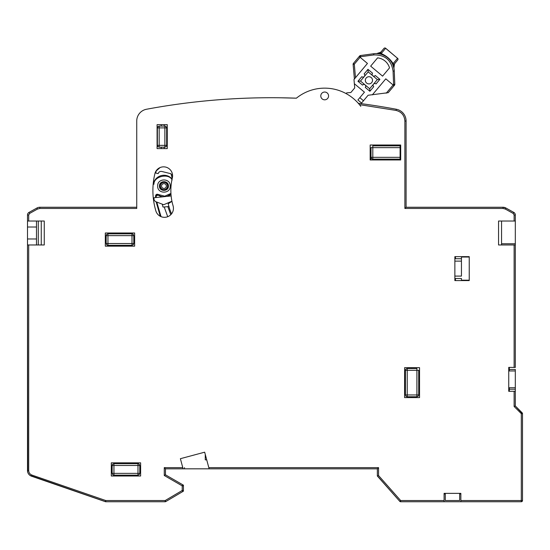<?xml version="1.0" encoding="UTF-8"?>
<svg xmlns="http://www.w3.org/2000/svg" width="550" height="550" viewBox="0 0 550 550"><rect width="100%" height="100%" fill="white"/><g stroke="black" fill="none" stroke-linecap="round" stroke-linejoin="round"><path stroke-width="0.82" d="M371.676 82.617A3.589 3.589 0 0 1 366.616 83.064A3.589 3.589 0 0 1 366.176 78.004A3.589 3.589 0 0 0 366.616 83.064A3.589 3.589 0 0 0 371.676 82.617A3.589 3.589 0 0 0 371.236 77.557A3.589 3.589 0 0 0 366.176 78.004A3.589 3.589 0 0 1 371.236 77.557A3.589 3.589 0 0 1 371.676 82.617M382.58 76.141L370.659 66.138L377.609 57.86A14.011 14.011 0 0 1 389.531 67.863L382.58 76.141L370.659 66.138L377.609 57.86L370.659 66.138L382.58 76.141L370.659 66.138L382.58 76.141L389.531 67.863L382.58 76.141M373.732 86.687L369.882 91.272L373.732 86.687A1.794 1.794 0 0 1 373.512 84.157A1.794 1.794 0 0 1 376.042 83.937L379.885 79.351L375.299 75.501L379.885 79.351L376.042 83.937A1.794 1.794 0 0 0 373.512 84.157A1.794 1.794 0 0 0 373.732 86.687L369.882 91.272L369.662 88.743L377.355 79.571L368.184 71.878L367.964 69.348L372.549 73.191A1.794 1.794 0 0 0 372.769 75.721A1.794 1.794 0 0 0 375.299 75.501L379.885 79.351L377.355 79.571M368.184 71.878L360.491 81.049L369.662 88.743M362.546 85.112L357.961 81.269L362.546 85.112A1.794 1.794 0 0 1 365.076 84.892A1.794 1.794 0 0 1 365.296 87.422L369.882 91.272L365.296 87.422A1.794 1.794 0 0 0 365.076 84.892A1.794 1.794 0 0 0 362.546 85.112L357.961 81.269L360.491 81.049M357.961 81.269L361.811 76.684A1.794 1.794 0 0 0 364.341 76.464A1.794 1.794 0 0 0 364.121 73.934L367.964 69.348L372.549 73.191L367.964 69.348L364.121 73.934A1.794 1.794 0 0 1 364.341 76.464A1.794 1.794 0 0 1 361.811 76.684L357.961 81.269L361.811 76.684M460.852 493.364L459.656 493.364L459.656 500.548L445.287 500.548L445.287 493.364L444.091 493.364L460.852 493.364L460.852 501.744L521.304 501.744L490.181 501.744M508.736 387.723L515.316 387.723L515.316 370.961L508.736 370.961M454.864 276.093L461.45 276.093L461.45 258.734L461.45 261.126L454.864 261.126M38.273 244.97L38.273 221.024L41.264 221.024L41.264 244.97L38.273 244.97M508.736 390.926L509.334 390.926L509.334 389.214L515.316 389.214L515.316 391.249L508.736 391.311L508.736 367.373L515.316 367.434L515.316 244.97L498.561 244.97L498.561 221.024L514.119 221.024L514.119 215.002L513.198 213.434L505.319 209.055L502.996 208.457L404.882 208.457L404.882 121.021C404.463 115.404 401.534 111.87 396.082 110.426L359.439 104.631A44.894 44.894 0 0 0 296.388 98.182A682.344 682.344 0 0 0 280.857 97.79L296.395 98.182A682.344 682.344 0 0 0 146.513 109.251A11.969 11.969 0 0 0 136.737 121.021L136.737 208.457L39.827 208.457L37.496 209.055L29.617 213.434L28.696 215.002L27.5 215.002L27.5 221.024L44.261 221.024L44.261 244.97L27.5 244.97L27.747 472.257M27.768 472.326L28.387 473.681M28.614 474.018L29.666 475.152M29.941 475.365L105.779 501.744A1.196 1.196 0 0 1 105.394 501.683L105.779 500.548L105.779 501.744L165.165 501.744A1.196 1.196 0 0 0 165.77 501.579L182.834 491.507L165.77 501.579L165.165 500.548L182.222 490.476L183.425 490.476L183.425 485.87A1.196 1.196 0 0 0 182.827 484.832L165.468 474.808L165.468 468.827L183.102 468.827L165.468 468.827L183.102 468.827L182.779 467.631L183.102 468.827L377.355 468.827L377.355 476.004L399.768 501.339L377.431 475.977M183.425 489.782L183.425 485.176L182.827 484.832L182.222 485.87L164.271 475.502L165.468 474.808L165.468 468.827L164.271 467.631L182.779 467.631L180.386 458.693L204.669 452.183L209.131 468.827M183.425 485.176L183.425 485.581M182.916 491.453L183.425 491.164M164.869 501.744L105.779 501.744L165.165 501.744L165.165 500.548L105.779 500.548L31.921 475.069L31.536 476.204A5.988 5.988 0 0 1 27.5 470.546L27.5 215.009A2.991 2.991 0 0 1 29.04 212.389L36.919 208.01A5.988 5.988 0 0 1 39.827 207.261L136.737 207.261L39.827 207.261A5.988 5.988 0 0 0 36.919 208.01L37.496 209.055M400.029 501.112L400.661 500.548L400.661 501.744L400.661 500.548L444.091 500.548L444.091 493.364M411.771 396.749L411.771 397.595L404.587 397.595L404.628 367.668M411.771 367.668L411.771 368.514L411.771 367.668L404.587 367.668L419.547 367.668L419.547 397.595L404.587 397.595M418.749 381.439L419.547 381.439L418.749 381.439M405.384 381.439L404.628 381.439L405.384 381.439M134.64 240.178L133.794 240.178L134.64 240.178M105.311 240.178L106.157 240.178L105.311 240.178L105.311 237.188L106.157 237.188M377.651 476.348L399.768 501.339A1.196 1.196 0 0 0 400.661 501.744L444.091 501.744L444.091 500.548M488.379 501.744L521.304 501.744A1.196 1.196 0 0 0 522.5 500.548L522.5 413.655L515.316 405.976L522.149 412.809L515.316 405.976L515.316 391.249M515.316 405.377L515.316 405.976L514.119 406.471L514.119 391.311M514.903 213.489L513.776 212.389A2.991 2.991 0 0 1 515.316 215.002L515.075 213.826M359.831 105.119L360.786 106.356M346.074 93.576A44.894 44.894 0 0 0 331.361 88.646A44.894 44.894 0 0 1 346.074 93.576L346.658 92.881L350.873 92.51L354.723 87.924L353.98 79.496L355.486 77.701L354.303 64.213L353.114 64.316A1.196 1.196 0 0 1 353.389 63.443A1.196 1.196 0 0 0 353.114 64.316L354.393 79.001M501.552 243.767L515.316 243.767L515.316 215.002A2.991 2.991 0 0 0 513.776 212.389L505.897 208.01L502.996 207.261L406.086 207.261L406.086 121.021A11.969 11.969 0 0 0 396.303 109.251A682.344 682.344 0 0 0 358.291 103.276L359.439 104.631M515.316 244.97L515.316 243.767M370.171 159.933L370.171 152.79L371.009 152.79L370.171 152.79M395.904 159.933L395.904 159.129L395.904 159.933M112.145 471.817L111.299 471.817L111.299 468.827L112.145 468.827L111.299 468.827M140.628 468.827L139.782 468.827L140.628 468.827L140.628 471.817L139.782 471.817M164.271 148.603L164.271 147.159L164.271 148.603L157.087 148.603L157.087 124.657L164.271 124.657L164.271 126.101L164.271 124.657M400.098 145.007L400.098 157.334L372.804 157.334L372.804 159.129L400.098 159.129L400.098 159.974M487.781 501.744L400.661 501.744A1.196 1.196 0 0 1 399.768 501.339L400.661 501.744L399.768 501.339L377.355 476.004L378.551 475.551L400.661 500.548M112.145 473.364L112.145 465.479L113.939 465.479L113.939 475.159A1.794 1.794 -135 0 1 112.667 474.636L112.145 473.364L137.981 473.364L137.981 465.479L139.782 465.479L139.782 473.364L139.253 474.636L137.981 475.159L137.981 473.364L139.782 473.364M113.939 475.159L137.981 475.159M112.145 465.479A1.794 1.794 -45 0 1 112.667 464.214L113.939 463.684L113.939 465.479L137.981 465.479L137.981 463.684A1.794 1.794 45 0 1 139.253 464.214L139.782 465.479M113.939 463.684L137.981 463.684M133.794 235.641L132 235.641L132 233.839A1.794 1.794 45 0 1 133.265 234.369L133.794 235.641L133.794 243.519L106.157 243.519L106.157 235.641A1.794 1.794 -45 0 1 106.686 234.369L107.951 233.839L107.951 235.641L106.157 235.641M132 233.839L107.951 233.839M133.794 243.519L133.265 244.791L132 245.321L132 235.641L107.951 235.641L107.951 245.321A1.794 1.794 -135 0 1 106.686 244.791L106.157 243.519M132 245.321L107.951 245.321M372.804 159.129A1.794 1.794 -135 0 1 371.539 158.606L371.009 157.334L371.009 147.647L372.804 147.647L372.804 145.853L400.098 145.853M400.098 159.129L400.098 157.334M400.098 147.647L372.804 147.647L372.804 157.334L371.009 157.334M407.227 368.514L407.227 370.315L405.433 370.315A1.794 1.794 -45 0 1 405.955 369.043L407.227 368.514L416.907 368.514L416.907 370.315L407.227 370.315L407.227 394.955L418.701 394.955A1.794 1.794 135 0 1 418.179 396.227L416.907 396.749L416.907 370.315L418.701 370.315L418.701 394.955M405.433 394.955L407.227 394.955L407.227 396.749A1.794 1.794 -135 0 1 405.955 396.227L405.433 394.955L405.433 370.315M407.227 396.749L416.907 396.749M159.184 126.101L159.184 127.896L157.382 127.896L157.912 126.624L159.184 126.101L164.869 126.101A1.794 1.794 0 0 1 166.134 126.624L166.664 127.896L166.664 145.365A1.794 1.794 180 0 1 166.134 146.637L164.869 147.159L164.869 145.365L166.664 145.365M166.664 127.896L164.869 127.896L164.869 126.101M157.382 145.365L159.184 145.365L159.184 147.159L157.912 146.637L157.382 145.365L157.382 127.896M164.869 147.159L159.184 147.159M380.078 53.701L381.191 53.591L385.667 48.256A1.196 1.196 0 0 0 383.976 48.4A1.196 1.196 0 0 1 385.667 48.256L397.547 58.307L385.626 48.304A1.196 1.134 -140 0 0 383.976 48.4L381.411 51.459L380.215 53.811L376.64 53.591A5.988 5.988 0 0 0 381.411 51.459L383.976 48.4M361.068 103.641L368.108 95.253L388.231 92.682L394.041 85.759L393.126 84.989L393.601 84.425L394.797 84.377L394.268 71.06A18.205 18.205 0 0 0 373.629 53.749L360.422 55.536A1.196 1.196 0 0 0 360.009 55.681A1.196 1.196 61.1 0 0 359.666 55.956L359.198 56.519L367.448 63.443L353.98 79.496M394.041 85.759L394.515 85.195L394.041 85.759L385.791 78.836L372.322 94.882M394.515 85.195A1.196 1.196 0 0 0 394.728 84.817A1.196 1.196 -161.1 0 0 394.797 84.377A1.196 1.196 -161.1 0 1 394.728 84.817A1.196 1.196 0 0 1 394.515 85.195L393.601 84.425L393.071 71.108C391.373 60.081 384.952 54.691 373.794 54.938L373.629 53.749M357.899 99.969L361.57 103.042L357.899 99.969L364.437 92.173L354.351 83.71M359.198 56.519L353.389 63.443L354.303 64.213L360.587 56.726L359.666 55.956M360.422 55.536L360.587 56.726L373.794 54.938M369.882 91.272L365.296 87.422M379.885 79.351L376.042 83.937M364.121 73.934L367.964 69.348M393.484 66.474L393.223 65.663M394.46 64.047A5.988 5.988 0 0 0 393.896 68.062L392.562 64.068M394.453 64.068L393.896 68.069A5.988 5.988 0 0 1 395.168 63.002L397.732 59.943A1.196 1.134 -140 0 0 397.547 58.307L393.112 63.594L391.641 62.349C389.476 58.85 386.485 56.341 382.669 54.821L381.191 53.591C386.224 55.66 390.197 58.994 393.112 63.594L393.112 64.666L394.398 63.869M397.732 59.943A1.196 1.196 0 0 0 397.588 58.259A1.196 1.196 0 0 1 397.732 59.943M393.133 65.429L393.112 64.666M382.669 54.821L384.911 55.873M390.06 60.129L391.641 62.349M381.226 54.326L382.539 54.773M379.72 52.848A5.988 5.988 0 0 1 376.647 53.591L376.668 53.591M379.376 53.886L379.823 53.976M157.657 186.038C157.307 194.143 170.583 194.15 170.225 186.038C170.583 177.932 157.307 177.932 157.657 186.038M168.424 186.038C168.692 191.812 159.197 191.812 159.466 186.038C159.197 180.262 168.692 180.262 168.424 186.038M168.135 186.038C168.382 191.441 159.5 191.441 159.754 186.038C159.5 180.634 168.389 180.634 168.135 186.038M168.328 203.699L171.517 201.623M171.559 213.847A58.059 58.059 0 0 1 168.197 203.754M172.095 178.998A10.773 10.773 0 0 0 153.436 183.645L153.223 183.645M172.233 178.386L171.05 173.814M153.168 184.243L153.931 184.243L153.436 183.645M170.933 193.435L164.732 196.185L158.304 194.508C156.702 193.909 155.774 194.452 155.519 196.151L155.65 197.587M156.303 202.345L160.249 216.274M163.199 196.79L161.061 196.419A10.773 10.773 0 0 1 157.974 195.002A1.196 1.196 0 0 0 156.118 196.103A68.833 68.833 0 0 0 156.248 197.526L156.118 196.103L157.974 195.002L161.061 196.419L161.123 197.01M156.998 202.826A68.833 68.833 0 0 0 161.047 216.652L156.998 202.826M167.722 216.714L164.189 206.986L167.819 206.628L170.768 214.734M168.988 206.374L167.819 206.628M162.381 204.676L162.944 206.965L164.189 206.986M162.944 206.965A20.948 20.948 0 0 0 165.041 206.958A20.948 20.948 0 0 1 162.944 206.965M167.42 206.697A20.948 20.948 0 0 0 168.877 206.401A20.948 20.948 0 0 1 167.42 206.697M170.204 194.81A10.773 10.773 0 0 0 170.981 194.198L166.932 196.391M167.069 196.377L167.069 196.35A10.773 10.773 0 0 0 170.005 194.947M172.583 175.505L170.493 173.621L172.583 175.498M160.078 167.571L156.228 170.947L155.671 173.023L158.153 173.642C158.771 171.93 159.981 171.201 161.776 171.456L170.493 173.621M171.93 201.224L163.694 204.724L155.286 201.492L154.131 200.001L153.863 197.78L171.126 195.944M163.941 188.43A2.393 2.393 0 0 0 166.341 186.038A2.393 2.393 0 0 0 163.941 183.645A2.393 2.393 0 0 0 161.549 186.038A2.393 2.393 0 0 0 163.941 188.43M167.537 186.038A3.589 3.589 0 0 0 163.941 182.449A3.589 3.589 0 0 0 160.353 186.038A3.589 3.589 0 0 1 163.941 182.449A3.589 3.589 0 0 1 167.537 186.038A3.589 3.589 0 0 1 163.941 189.633A3.589 3.589 0 0 1 160.353 186.038A3.589 3.589 0 0 0 163.941 189.633A3.589 3.589 0 0 0 167.537 186.038M173.071 205.796A8.979 8.979 0 0 1 165.749 217.229A8.979 8.979 0 0 1 155.856 210.897A71.823 71.823 0 0 1 154.88 173.731A8.979 8.979 0 0 1 172.59 175.828A8.979 8.979 0 0 1 172.343 177.925A53.873 53.873 0 0 0 173.071 205.796M328.57 95.927A3.891 3.891 0 0 1 324.679 99.818A3.891 3.891 0 0 1 320.788 95.927A3.891 3.891 0 0 1 324.679 92.036A3.891 3.891 0 0 1 328.57 95.927M521.304 501.744L521.304 413.655L522.5 413.655A1.196 1.196 0 0 0 522.149 412.809L521.304 413.655L514.119 406.471M509.334 389.214L509.334 387.723M509.334 370.961L509.334 369.462L515.316 369.462L515.316 370.961M515.316 387.723L515.316 401.191M460.852 493.962L459.656 493.962M445.287 493.962L444.091 493.962M405.433 381.439L404.587 381.439L405.433 381.439M408.774 368.514L408.774 367.668M419.547 367.668L404.587 367.668M501.552 244.97L501.552 221.024M454.864 280.197L455.462 280.197L455.462 278.486L461.45 278.486L461.45 280.197L469.232 280.197M454.864 280.582L454.864 256.637L469.232 256.637L469.232 280.582L454.864 280.582M469.232 257.029L461.45 257.029L461.45 258.734L455.462 258.734L455.462 257.029L454.864 257.029M514.119 221.024L515.316 221.024M502.996 207.261A5.988 5.988 0 0 1 505.897 208.01A5.988 5.988 0 0 0 502.996 207.261L502.996 208.457M404.882 208.457L406.086 207.261M370.171 145.007L400.696 145.007L400.696 159.974L370.171 159.974L370.171 145.007L397.705 145.007M400.696 159.974L400.696 145.007M371.009 155.781L370.769 159.974M395.306 159.974L395.306 159.129M157.087 124.657L167.262 124.657L167.262 148.603L157.087 148.603M161.274 148.603L161.274 147.159M161.274 126.101L161.274 124.657M105.311 232.994L134.64 232.994L105.311 232.994L105.311 246.166L134.64 246.166L134.64 232.994M134.64 237.188L133.794 237.188M140.628 476.004L111.299 476.004L111.299 462.839L140.628 462.839L140.628 476.004M208.808 467.631L378.551 467.631L377.355 468.827M36.479 221.024L36.479 244.97M28.696 244.97L28.696 470.546C28.82 472.732 29.892 474.237 31.921 475.069M31.536 476.204L105.394 501.683L31.536 476.204A5.988 5.988 0 0 1 27.5 470.546L28.696 470.546M105.394 501.683A1.196 1.196 0 0 0 105.779 501.744M183.425 485.87L183.425 490.476A1.196 1.196 0 0 1 182.834 491.507L182.222 490.476L182.222 485.87L183.425 485.87M205.267 454.424L205.267 459.848L206.724 459.848M508.736 367.757L509.334 367.757L509.334 369.462M515.316 367.434L515.316 357.493M183.102 468.827L165.468 468.827M184.498 467.631L184.498 468.827M280.857 97.79A682.344 682.344 0 0 1 296.395 98.182M159.184 145.365L164.869 145.365L164.869 127.896L159.184 127.896L159.184 145.365M394.268 71.06L393.064 71.094M386.231 93.211L393.126 84.989M353.389 63.443A1.196 1.196 0 0 0 353.114 64.316M363.488 100.753L359.824 97.673M172.136 180.001C168.933 172.782 153.615 176.351 153.931 184.243M158.304 194.508L157.974 195.002A10.773 10.773 0 0 0 161.061 196.419M155.519 196.151L156.118 196.103M460.852 500.548L522.5 500.548M514.119 367.373L514.119 244.97M404.882 121.021L406.086 121.021A11.969 11.969 0 0 0 396.303 109.251A682.344 682.344 0 0 0 358.291 103.276M514.119 215.002L515.316 215.002M513.198 213.434L513.776 212.389M505.319 209.055L505.897 208.01M396.082 110.426L396.303 109.251M378.551 467.631L378.551 475.551M27.5 215.002A2.991 2.991 0 0 1 29.04 212.389L29.617 213.434M39.827 208.457L39.827 207.261M28.696 215.002L28.696 221.024M27.5 238.982L36.479 238.982M36.479 227.012L27.5 227.012M164.271 475.502L164.271 467.631M391.731 62.494L392.26 63.456M392.274 63.477L392.583 64.109M393.154 65.477L393.559 66.722M393.573 66.756L393.69 67.189M380.538 52.312L376.647 53.591M378.971 53.818L379.314 53.873M380.737 52.147L379.796 52.807M382.553 54.773L381.906 54.539M381.514 54.416L380.848 54.216"/></g></svg>
